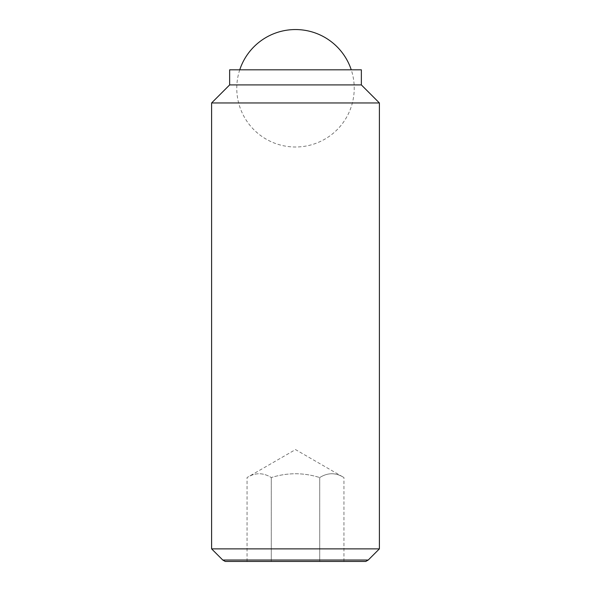 <?xml version="1.0" encoding="UTF-8"?>
<svg xmlns="http://www.w3.org/2000/svg" width="591" height="591" viewBox="0 0 591 591"><rect width="100%" height="100%" fill="white"/><g stroke="black" fill="none" stroke-linecap="round" stroke-linejoin="round"><path stroke-width="0.44" stroke-dasharray="2.96 2.22" d="M239.747 69.819A58.731 58.731 0 0 0 295.5 147.004A58.731 58.731 0 0 0 351.253 69.819M343.94 561.45L343.94 477.55C335.865 472.497 327.791 472.497 319.716 477.55L319.716 561.45L271.284 561.45L343.94 561.45L319.716 561.45L319.716 477.55C327.791 472.497 335.865 472.497 343.94 477.55L295.5 449.581L247.06 477.55C255.135 472.497 263.209 472.497 271.284 477.55C287.425 472.497 303.575 472.497 319.716 477.55C303.575 472.497 287.425 472.497 271.284 477.55C263.209 472.497 255.135 472.497 247.06 477.55L247.06 561.45L271.284 561.45L271.284 477.55L271.284 561.45L247.06 561.45M211.608 548.869L379.392 548.869M368.23 560.032L222.77 560.032M211.608 102.96L379.392 102.96M229.64 84.919L361.36 84.919M229.64 69.819L361.36 69.819M225.23 561.45L365.77 561.45"/><path stroke-width="0.89" d="M351.253 69.819A58.731 58.731 0 0 0 239.747 69.819M211.608 548.869L222.77 560.032L368.23 560.032L379.392 548.869L379.392 102.96L361.36 84.919L361.36 69.819L229.64 69.819L229.64 84.919L211.608 102.96L211.608 548.869L379.392 548.869M368.23 560.032L365.77 561.45L225.23 561.45L222.77 560.032M361.36 84.919L229.64 84.919M379.392 102.96L211.608 102.96"/></g></svg>
